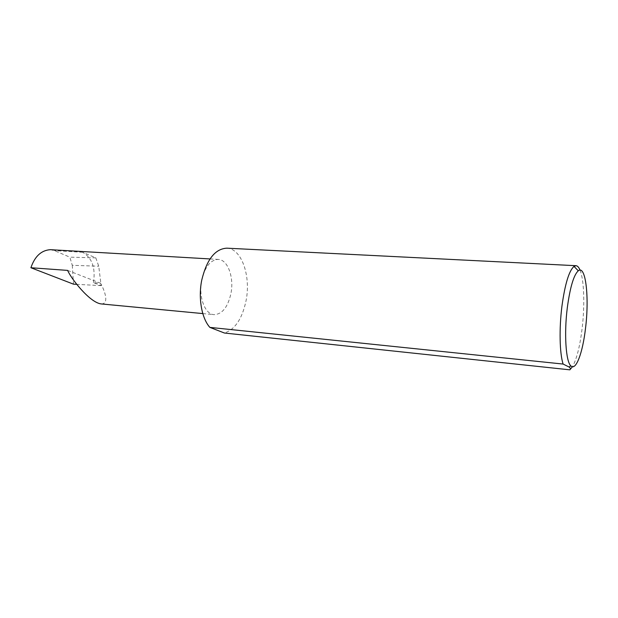 <?xml version="1.0" encoding="UTF-8"?>
<svg xmlns="http://www.w3.org/2000/svg" width="618" height="618" viewBox="0 0 618 618"><rect width="100%" height="100%" fill="white"/><g stroke="black" fill="none" stroke-linecap="round" stroke-linejoin="round"><path stroke-width="0.46" stroke-dasharray="3.09 2.32" d="M93.465 282.658C95.705 267.996 92.113 257.876 82.673 252.283L95.813 257.861L98.749 266.219L101.12 285.624L93.465 282.658L100.525 283.229C104.597 290.259 109.664 304.249 101.074 303.917M201.746 280.132C198.247 296.54 204.836 314.346 214.037 314.647C222.163 314.276 227.787 307.285 230.9 293.674C234.245 277.552 227.872 259.591 218.247 259.413C210.483 259.823 204.983 266.729 201.746 280.132M580.039 270.136C584.149 279.877 584.922 305.671 582.071 328.9C579.862 346.582 576.656 359.197 572.446 366.744M226.821 248.173C241.599 248.421 251.078 276.045 246.057 300.703C242.241 318.733 235.025 329.51 224.434 333.025M95.813 257.861L69.842 257.158L72.275 265.3L98.749 266.219M72.275 265.3L73.488 284.164M50.398 249.68L54.454 250.63L69.842 257.158M101.12 285.624L76.74 284.334M67.656 270.406L100.525 283.229M82.673 252.283L54.454 250.63M202.812 313.581L214.037 314.647M210.012 258.934L218.247 259.413"/><path stroke-width="0.93" d="M202.812 313.581L101.074 303.917C89.525 302.426 70.861 278.301 67.656 270.406L30.9 267.733C34.832 256.292 41.329 250.275 50.398 249.68L210.012 258.934M567.324 307.594C563.995 333.542 565.849 361.491 570.8 365.81C575.829 371.403 582.704 352.901 585.501 328.428C589.425 297.59 585.756 264.512 578.27 270.8C573.736 275.002 570.09 287.27 567.324 307.594M572.446 366.744L569.842 369.827C570.723 369.062 570.491 368.143 569.147 367.061L563.114 364.056C559.653 353.589 559.058 328.722 561.924 306.273C564.968 284.141 568.993 270.846 574.006 266.389L575.984 265.701C577.513 265.817 578.865 267.293 580.039 270.136M563.114 364.056L209.865 327.385C201.692 318.347 198.077 298.085 201.746 280.132C206.76 259.467 215.118 248.807 226.821 248.173L575.984 265.701M76.74 284.334L73.488 284.164L30.9 267.733M569.842 369.827L224.434 333.025L209.865 327.385M570.8 365.81L569.147 367.061M578.27 270.8L574.006 266.389"/></g></svg>
